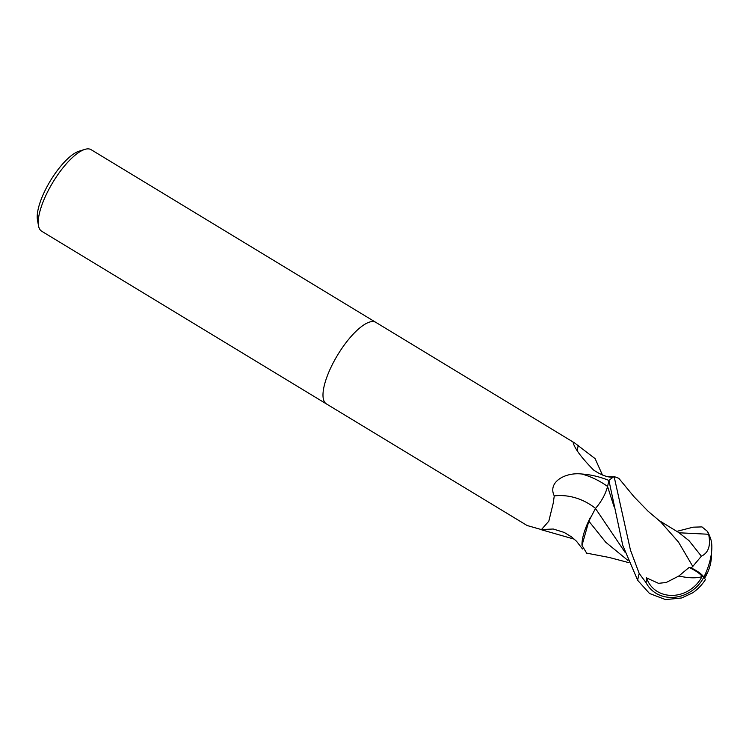 <?xml version="1.0" encoding="UTF-8"?>
<svg xmlns="http://www.w3.org/2000/svg" width="749" height="749" viewBox="0 0 749 749"><rect width="100%" height="100%" fill="white"/><g stroke="black" fill="none" stroke-linecap="round" stroke-linejoin="round"><path stroke-width="1.12" d="M375.914 322.416A47.683 15.757 121.2 0 0 375.858 322.379A47.683 15.757 121.2 0 0 330.571 368.19A47.683 15.757 121.2 0 0 326.405 403.917A47.683 15.757 121.2 0 0 326.461 403.954M613.131 477.197L613.131 477.197C607.626 477.497 601.082 475.081 593.508 469.96C581.561 457.751 574.764 448.642 573.116 442.603L574.474 442.846L375.858 322.379A47.683 15.757 121.2 0 0 330.571 368.19A47.683 15.757 121.2 0 0 326.405 403.917L527.118 525.517L541.433 529.59L548.82 521.173L553.211 503.225L554.269 495.913C547.388 481.981 565.439 472.029 581.758 474.005C590.699 474.604 599.762 476.748 608.956 480.455A47.683 15.757 121.2 0 1 613.131 477.197L612.326 477.225M574.474 442.846L595.09 458.585L602.439 475.025M375.858 322.379L91.116 149.678A47.683 15.757 121.2 0 0 84.834 149.397A47.683 15.757 121.2 0 0 45.829 195.489A47.683 15.757 121.2 0 0 38.508 225.777A47.683 15.757 121.2 0 0 41.663 231.216L326.405 403.917M84.834 149.397L79.141 151.167A42.918 14.184 121.2 0 0 44.041 192.652A42.918 14.184 121.2 0 0 37.45 219.906L38.508 225.777M595.521 508.412A51.887 44.678 37.3 0 0 554.269 495.913M590.568 517.166A40.914 13.519 121.2 0 0 581.992 545.394L588.836 521.173L595.474 508.459C601.494 501.512 605.52 494.19 607.561 486.504L608.937 480.474L622.784 545.431L637.671 580.316L649.495 593.48L665.58 599.603L681.759 597.955L692.759 592.787A47.683 47.683 0 0 0 705.333 579.763A44.603 1.086 -126.2 0 0 703.854 577.086L702.113 576.412A42.862 11.066 -165.9 0 0 689.089 567.461L678.828 576.009L666.207 582.497L658.502 583.331L646.733 577.994M574.333 539.177L541.115 529.674M613.244 477.122A49.237 31.477 162.4 0 1 610.042 477.057M577.357 450.673A49.237 31.477 162.4 0 1 578.35 445.337M614.114 476.542L618.814 478.321L634.038 496.765L648.166 511.314L660.581 521.781L678.482 542.079L692.778 566.403L691.252 567.939A44.603 11.516 14.1 0 1 703.854 577.086A33.714 29.801 -38.9 0 1 674.624 597.271A33.714 29.801 -38.9 0 1 646.106 582.713L639.206 573.5L630.443 550.066L614.114 476.542A47.683 15.757 121.2 0 0 608.937 480.474M676.843 531.369L693.078 527.184L701.963 526.903L707.505 531.416L708.629 534.262C710.941 545.459 708.526 552.771 701.392 556.198L692.638 566.619M646.687 578.209L646.743 577.994A45.333 14.98 121.2 0 0 646.687 578.209A31.505 27.844 141.1 0 0 672.658 595.399A31.505 27.844 141.1 0 0 701.991 576.636A31.505 27.844 141.1 0 0 702.113 576.412M624.928 552.125L595.474 508.459M627.943 560.449L605.782 542.276L588.836 521.173M701.392 556.198L689.005 540.647L678.688 532.511L658.493 520.162M691.243 567.939L689.089 567.461M646.546 577.807L646.106 582.713M703.854 577.086A33.714 14.044 -68.8 0 0 710.782 539.186A47.683 47.683 0 0 0 707.505 531.416M586.645 553.127L581.992 545.394M607.579 486.447A71.642 61.69 37.3 0 0 581.758 474.005M678.828 576.009A46.026 16.974 23.3 0 0 701.991 576.636M704.584 578.256A46.026 46.026 0 0 0 707.842 572.03A46.026 16.974 -156.7 0 1 704.65 575.457M614.077 506.717L607.561 486.504M708.629 534.262L679.137 532.782M639.206 573.5A47.683 15.757 121.2 0 0 637.671 580.316M582.507 549.008L576.571 541.312L571.347 536.752L564.222 532.445L553.258 529.009L541.433 529.59M613.459 476.973L606.868 476.439M707.842 572.03A46.026 46.026 0 0 0 711.55 552.144M628.814 562.639L609.237 557.471L586.514 553.099"/></g></svg>

